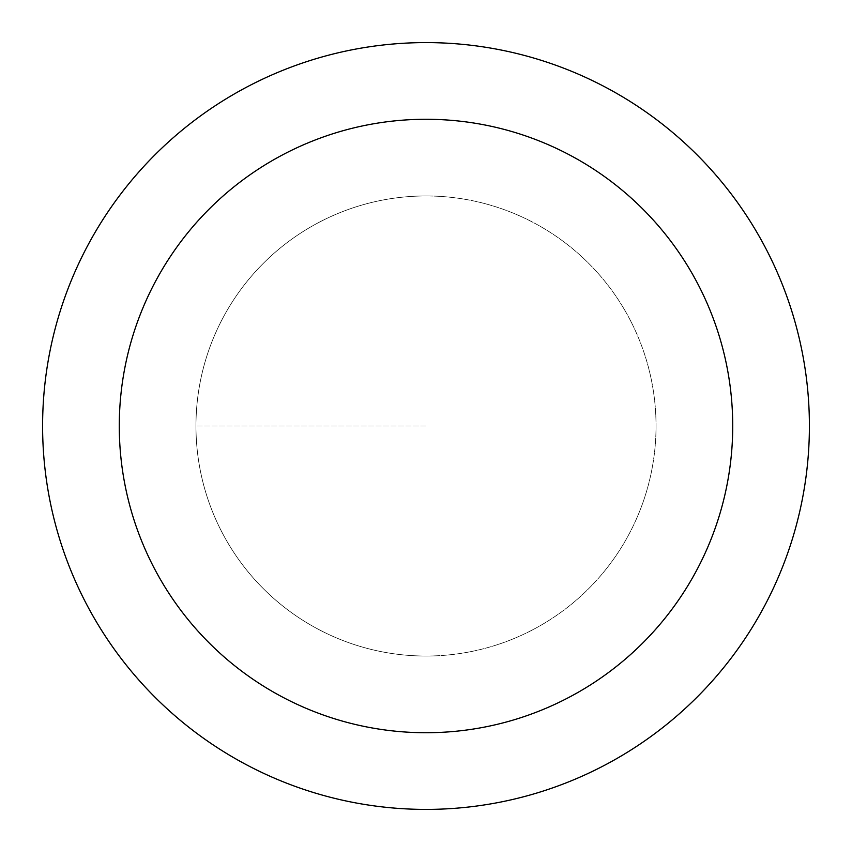 <?xml version="1.0" encoding="UTF-8"?>
<svg xmlns="http://www.w3.org/2000/svg" width="852" height="852" viewBox="0 0 852 852"><rect width="100%" height="100%" fill="white"/><g stroke="black" fill="none" stroke-linecap="round" stroke-linejoin="round"><path stroke-width="0.64" stroke-dasharray="4.26 3.19" d="M426 656.04A230.04 230.04 0 0 0 656.04 426A230.04 230.04 0 0 0 426 195.96A230.04 230.04 0 0 1 656.04 426A230.04 230.04 0 0 1 426 656.04A230.04 230.04 0 0 1 195.96 426A230.04 230.04 0 0 1 426 195.96A230.04 230.04 0 0 0 195.96 426A230.04 230.04 0 0 0 426 656.04A230.04 230.04 0 0 0 656.04 426A230.04 230.04 0 0 0 426 195.96A230.04 230.04 0 0 1 656.04 426A230.04 230.04 0 0 1 426 656.04A230.04 230.04 0 0 1 195.96 426A230.04 230.04 0 0 1 426 195.96A230.04 230.04 0 0 0 195.96 426A230.04 230.04 0 0 0 426 656.04M426 42.6A383.4 383.4 0 0 0 42.6 426A383.4 383.4 0 0 0 426 809.4A383.4 383.4 0 0 0 809.4 426A383.4 383.4 0 0 0 426 42.6M426 426L195.96 426L426 426"/><path stroke-width="1.28" d="M426 42.6A383.4 383.4 0 0 1 809.4 426A383.4 383.4 0 0 1 426 809.4A383.4 383.4 0 0 1 42.6 426A383.4 383.4 0 0 1 426 42.6M426 732.72A306.72 306.72 0 0 1 119.28 426A306.72 306.72 0 0 1 426 119.28A306.72 306.72 0 0 1 732.72 426A306.72 306.72 0 0 1 426 732.72"/></g></svg>
